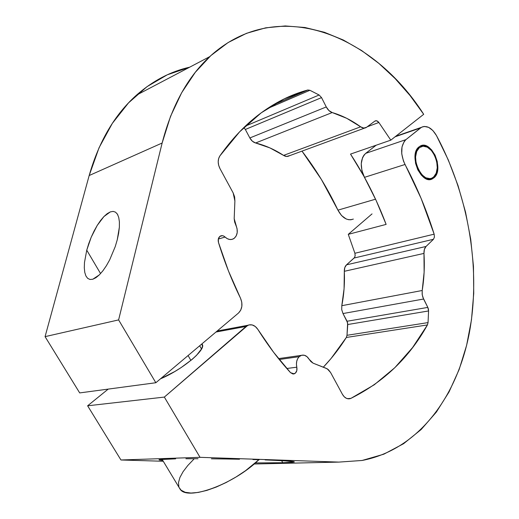 <?xml version="1.0" encoding="UTF-8"?>
<svg xmlns="http://www.w3.org/2000/svg" width="519" height="519" viewBox="0 0 519 519"><rect width="100%" height="100%" fill="white"/><g stroke="black" fill="none" stroke-linecap="round" stroke-linejoin="round"><path stroke-width="0.78" d="M418.982 146.916L420.02 146.202C431.198 139.021 444.595 169.499 434.02 177.745L432.217 178.919L430.186 179.464L425.749 178.581L421.402 175.208L417.814 169.836L415.557 163.303L414.992 156.634L416.206 150.873L418.982 146.916L420.831 145.813L422.888 145.352L427.306 146.377L431.568 149.816L435.045 155.123L437.238 161.506L437.815 168.026L436.693 173.729L435.532 175.993L432.548 178.763C421.415 185.653 408.122 154.707 418.982 146.916M270.289 460.1L289.978 461.151L293.462 461.553L294.377 461.929L292.8 462.241L282.758 462.714L281.551 460.6L282.758 462.714L255.374 462.922M259.202 459.724L252.922 459.549L259.202 459.724M239.506 459.231L225.46 458.978L239.506 459.231M211.421 458.809L225.46 458.978L211.421 458.809M185.925 458.738L198.037 458.725L185.925 458.738M167.585 459.023L175.63 458.835L159.327 459.6L159.301 459.964L162.771 460.437L159.015 459.711L167.585 459.023M201.82 343.961L201.923 344.078C207.49 348.509 183.038 369.437 160.449 378.844L174.799 371.52L181.125 367.588L192.166 359.375L196.442 355.444L201.696 348.71L202.507 346.167L201.82 343.961M299.165 356.683L301.267 355.372C304.329 354.535 306.937 355.82 309.097 359.232L306.969 356.644L304.348 355.256L301.617 355.262L299.165 356.683L279.241 359.505L299.165 356.683L297.672 358.687L296.732 361.276L296.427 364.202L296.803 367.193C297.348 370.527 296.479 372.752 294.195 373.862L290.543 372.674C278.839 359.881 267.94 345.446 257.846 329.383L255.303 326.503L252.195 324.939L248.951 324.913L246.025 326.451L164.341 397.087L87.62 405.8L108.199 389.107L87.62 405.8L164.341 397.087L200.029 457.33L338.894 462.098L254.115 463.999L338.894 462.098L362.132 460.463L383.826 454.19L403.6 443.7L421.181 429.492L436.375 412.067L449.058 391.91L459.146 369.515L466.613 345.343L471.473 319.834L473.737 293.384L473.464 266.383L470.714 239.201L465.549 212.18L458.056 185.672L448.319 160.001L436.44 135.517C468.521 195.267 481.171 268.563 469.364 332.763C457.22 396.425 418.788 449.577 362.074 460.476L338.894 462.098L200.029 457.33L120.953 459.983L200.029 457.33L164.341 397.087L247.894 325.27C251.715 323.947 255.037 325.322 257.846 329.383L273.591 352.258L290.543 372.674L292.95 373.991L295.35 373.193L296.823 370.585L296.803 367.193C295.934 362.813 296.719 359.31 299.165 356.683M354.762 257.158L354.114 258.027L433.462 239.285L426.047 246.46L346.53 264.826L354.516 257.573L355.178 255.614L354.905 253.266L434.15 234.166L421.169 198.543L403.471 161.098L401.738 153.806L402.004 146.883L404.21 141.473L405.929 139.63L421.376 127.356C426.741 125.047 431.763 127.771 436.44 135.517L432.859 130.529L428.629 127.35L424.315 126.441L422.317 126.896L420.513 127.953L395.056 136.808L420.513 127.953L405.929 139.63L365.681 153.371L376.171 145.216L365.681 153.371C360.225 159.106 359.829 167.092 364.487 177.342L405.008 164.491C400.246 153.786 400.551 145.502 405.929 139.63L365.681 153.371L363.936 155.175L362.58 157.555L361.243 163.641L361.918 170.621L364.487 177.342L405.008 164.491C416.835 186.671 426.547 209.897 434.15 234.166L354.905 253.266L348.275 234.341L386.13 224.396C379.992 208.145 372.778 192.458 364.487 177.342L376.119 200.444L386.13 224.396L348.275 234.341L354.905 253.266L355.126 256.003M163.264 461.261L120.953 459.983L87.62 405.8L120.953 459.983L163.264 461.261M294.383 461.916L283.977 460.736L265.118 459.912M215.962 332.037L246.025 326.451L215.962 332.037M286.793 368.49L296.803 367.193L286.793 368.49M325.64 368.081L313.08 363.157L310.9 361.594L309.097 359.232L313.08 363.157L327.262 368.821L330.616 372.551L328.404 369.684L325.64 368.081M342.423 394.317L330.616 372.551L342.423 394.317L344.194 396.73L346.348 398.294L348.684 398.851L350.954 398.345L347.367 398.67L350.954 398.345L350.053 398.676C347.049 399.286 344.506 397.833 342.423 394.317M427.442 324.933C409.4 357.455 383.904 381.926 350.954 398.345L374.257 384.78L394.816 367.699L412.553 347.6L427.442 324.933L346.342 337.467L427.442 324.933L428.052 322.597L346.997 335.3L347.762 324.524L428.577 310.952L428.052 322.597L427.442 324.933M323.214 367.303C331.881 358.162 339.588 348.217 346.342 337.467L331.005 358.571L323.214 367.303M342.994 313.554L423.575 299.022L427.825 307.404L347.075 321.255L342.994 313.554L347.646 322.831L346.997 335.3L346.342 337.467L346.997 335.3L428.052 322.597L428.577 310.952L347.762 324.524L347.075 321.255L427.825 307.404L428.422 309.123L428.577 310.952L427.825 307.404L422.855 297.303L422.148 294.195L422.213 290.497L341.8 305.691C343.987 294.571 344.824 283.108 344.318 271.307L423.978 253.408C424.743 266.15 424.159 278.515 422.213 290.497L422.232 294.824L423.575 299.022L342.994 313.554L341.736 309.694L341.8 305.691L341.736 309.694L342.994 313.554M354.114 258.027L346.53 264.826L344.811 267.551L344.318 271.307L344.078 288.752L341.8 305.691L422.213 290.497L424.12 272.241L423.978 253.408C423.848 250.34 424.536 248.024 426.047 246.46L424.393 249.367L423.978 253.408L344.318 271.307C344.246 268.466 344.986 266.305 346.53 264.826L426.047 246.46L433.462 239.285L354.114 258.027M372.039 213.899L348.275 234.341L372.039 213.899M434.15 234.166L434.429 237.105L433.462 239.285L434.429 237.105L434.15 234.166M418.165 147.694L419.352 147.675L422.498 146.241C432.898 143.88 442.448 168.889 434.137 176.538L431.938 178.114L430.004 178.633L425.788 177.79L421.655 174.579L418.243 169.473L416.102 163.258L415.563 156.913L416.712 151.438L419.352 147.675L423.063 146.183L427.267 147.156L431.321 150.419L434.637 155.473L436.719 161.552L437.27 167.754L436.2 173.177L433.657 176.998C423.588 187.074 408.226 155.875 419.352 147.675L418.165 147.694M118.637 233.252L117.242 239.823L119.364 227.186L118.637 233.252M119.396 221.866L119.364 227.186L119.396 221.866L118.741 217.493L119.396 221.866M117.437 214.224L118.741 217.493L117.437 214.224L115.542 212.167L117.437 214.224M110.326 211.895L113.123 211.389L115.542 212.167L113.142 211.389L110.326 211.895L107.206 213.653L103.897 216.579L110.326 211.895M100.524 220.556L103.897 216.579L97.209 225.441L100.524 220.556M94.069 231.059L97.209 225.441L91.214 237.196L94.069 231.059M88.743 243.638L91.214 237.196L86.751 250.164L88.743 243.638M100.569 273.584L86.751 250.164L84.48 262.51L86.751 250.164L100.569 273.584M235.827 225.149C238.189 230.631 237.65 235.023 234.212 238.325L233.602 238.734C230.773 240.2 227.932 239.635 225.084 237.047L218.304 239.064L218.493 242.529C217.779 239.642 218.363 237.514 220.238 236.132C221.86 235.276 223.475 235.581 225.084 237.047L218.304 239.064L219.809 236.437L222.404 235.671L223.806 236.106L227.309 238.695L229.722 239.486L232.097 239.356L234.212 238.325L236.216 235.905L237.215 232.564L237.079 228.801L234.186 218.642L234.893 201.022L234.186 218.642L234.62 221.976L235.827 225.149M375.542 199.192L363.825 176.142L350.52 154.091L390.807 140.149L378.864 122.497L367.257 126.772L378.864 122.497L390.807 140.149L423.699 114.303L410.081 95.587L395.102 78.551L378.896 63.435L361.587 50.512L343.364 40.041L324.407 32.282L304.964 27.507L285.288 25.95L265.689 27.831L246.506 33.32L228.107 42.552L210.896 55.565L195.287 72.323L181.695 92.68L170.524 116.373L162.142 143.017L118.611 319.905L155.836 382.737L118.611 319.905L45.069 336.643L89.171 175.532L99.051 147.746L112.344 123.353L128.53 102.872L147.033 86.641L167.267 74.814L189.72 67.165C170.498 71.505 152.735 80.841 136.432 95.178C114.718 114.595 98.967 141.382 89.171 175.532L162.142 143.017L118.611 319.905L45.069 336.643L79.692 392.915L155.836 382.737L238.519 313.015L155.836 382.737L79.692 392.915L45.069 336.643L89.171 175.532L162.142 143.017C171.789 105.811 187.644 77.026 209.702 56.655C277.84 -5.806 373.466 35.324 423.699 114.303L390.807 140.149L350.52 154.091C359.914 168.454 368.256 183.492 375.542 199.192L337.934 210.143C342.3 218.11 347.438 221.094 353.348 219.076L350.948 219.764L348.573 219.699L346.154 218.953L341.56 215.567L337.934 210.143C327.976 189.104 315.993 169.434 301.987 151.126L321.404 179.477L337.934 210.143L375.548 199.199M299.677 93.524L298.717 92.823L299.677 93.524M84.779 272.423L85.907 275.965L87.659 278.346L89.975 279.469L92.765 279.254L95.924 277.71L99.337 274.869L102.859 270.84L106.35 265.786L109.665 259.896L115.224 246.642L117.242 239.823L115.224 246.642L109.665 259.896L106.35 265.786L102.859 270.84L99.337 274.869L92.765 279.254L89.988 279.469L87.659 278.346L85.907 275.965L84.779 272.423L84.299 267.882L84.48 262.51M240.485 298.153C231.792 280.442 224.461 261.907 218.493 242.529L228.457 270.97L240.485 298.153L241.77 302.181L241.854 306.379L240.719 310.167L238.519 313.015C242.282 309.11 242.937 304.153 240.485 298.153M233.161 192.919L219.998 168.649L233.161 192.919L234.633 196.902L234.893 201.022L233.161 192.919M307.832 89.995L272.417 105.318L307.832 89.995L284.14 98.908L261.226 112.818L239.616 131.826L219.861 155.927C231.818 139.008 244.91 125.163 259.143 114.381C274.791 102.619 291.016 94.49 307.832 89.995L309.895 90.287L319.12 95.003L245.364 126.123L319.12 95.003L309.895 90.287L307.832 89.995M266.928 108.815L309.895 90.287L266.928 108.815M326.269 106.946L249.847 137.957L245.344 129.471L321.546 97.617L326.269 106.946L321.546 97.617L319.12 95.003L321.546 97.617L245.344 129.471L243.807 127.616L245.344 129.471L249.847 137.957C251.339 140.649 253.266 142.323 255.614 142.978L332.212 112.552C342.079 115.484 351.558 120.239 360.647 126.818L283.569 155.395C274.648 149.543 265.332 145.404 255.614 142.978L252.409 141.239L249.847 137.957L326.269 106.946L328.929 110.573L332.212 112.552C329.818 111.773 327.839 109.905 326.269 106.946M289.472 155.648L286.67 156.472L283.569 155.395L360.647 126.818C362.716 128.251 364.61 128.459 366.323 127.453L374.861 121.102L366.589 127.272L363.787 128.07L360.647 126.818L346.724 118.313L332.212 112.552L255.614 142.978L269.893 147.896L283.569 155.395C285.599 156.66 287.474 156.809 289.2 155.83L364.721 128.044M378.864 122.497L376.839 120.856L374.99 121.018C376.275 120.356 377.573 120.849 378.864 122.497M219.861 155.927L218.609 158.632L218.201 161.876L218.681 165.334L219.998 168.649C217.669 163.861 217.623 159.625 219.861 155.927M162.071 459.283L180.132 489.209C187.34 501.205 234.127 484.175 258.897 459.717L245.539 470.688L236.061 476.974L226.161 482.508L216.274 487.049L206.854 490.397L198.31 492.421L190.992 493.05L185.192 492.284L181.112 490.202L179.055 487.425M190.908 360.42L188.086 355.541L190.908 360.42M178.867 486.926L178.484 482.612L179.924 477.461L183.077 471.693L187.781 465.524L193.834 459.185M201.923 344.078L202.371 344.856M301.267 355.372L278.528 358.616M421.376 127.356L395.712 136.296M294.195 373.862L293.053 374.004M348.314 398.832L350.053 398.676M247.887 325.27L217.182 331.005M431.231 178.568L431.789 178.179M419.988 146.222L422.498 146.241M117.112 213.724L117.897 215.087M136.432 95.178L209.702 56.655M199.666 345.777L201.534 349.021"/></g></svg>
